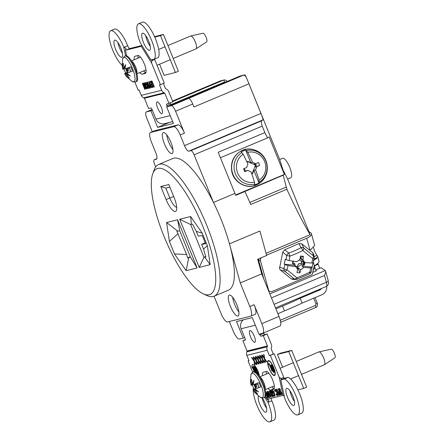 <?xml version="1.0" encoding="UTF-8"?>
<svg xmlns="http://www.w3.org/2000/svg" width="444" height="444" viewBox="0 0 444 444"><rect width="100%" height="100%" fill="white"/><g stroke="black" fill="none" stroke-linecap="round" stroke-linejoin="round"><path stroke-width="0.67" d="M263.137 383.422A14.042 4.085 67.1 0 1 264.68 397.58L263.903 397.907A14.042 4.085 67.1 0 0 262.36 383.749A14.042 4.085 67.1 0 0 252.991 372.028L253.768 371.7A14.042 4.085 67.1 0 1 263.137 383.422M324.242 364.79A6.971 2.026 -112.9 0 0 324.298 364.774A6.971 2.026 -112.9 0 0 324.392 364.724A6.971 2.026 -112.9 0 0 323.532 357.747A6.971 2.026 -112.9 0 0 318.986 351.898A6.971 2.026 -112.9 0 0 318.881 351.926L296.237 361.471M252.991 372.028L252.309 372.422L250.927 374.708A13.292 3.863 67.1 0 1 251.62 373.46A13.292 3.863 67.1 0 1 261.322 385.897A13.292 3.863 67.1 0 1 260.545 397.513A13.292 3.863 67.1 0 1 260.539 397.508L263.903 397.907M255.905 391.73L255 392.074L256.66 394.028A7.859 2.287 67.1 0 0 257.498 393.795A7.859 2.287 67.1 0 0 257.531 393.756L255.922 391.786L255.666 390.57L258.575 391.808L255.555 389.471L255.539 388.872L260.783 386.902L255.539 388.872M255 392.074L254.04 391.075L255.128 392.879M254.828 392.513L252.986 389.666L254.645 392.28M257.209 383.744L256.699 385.497L254.739 386.585A6.555 1.904 -112.9 0 0 255.217 387.64L256.121 388.345L252.986 389.666L253.946 389.022L252.403 385.364M253.413 383.133L250.993 383.677L250.427 381.452L251.138 385.32L250.427 381.452L250.927 374.708M250.993 383.677L250.999 382.351L251.898 381.934M260.783 386.902L259.002 382.573L253.757 384.543L253.335 384.077L253.874 380.38L252.619 383.172L251.92 382.062L251.665 379.52A7.859 2.287 67.1 0 0 251.465 379.481A7.859 2.287 67.1 0 0 250.793 379.786L250.999 382.351M257.198 393.39L256.66 394.028M256.332 390.148L255.666 390.57M252.619 383.172L253.43 382.983M250.793 379.786L251.681 379.853M251.104 384.77L253.38 383.455M253.568 384.343L251.204 385.337M256.121 388.345L253.946 389.022M253.324 390.165L255.633 389.543M255.938 389.815L254.04 391.075M258.774 386.496L258.508 386.63L258.785 386.53A6.555 1.904 -112.9 0 0 258.391 385.453A4.829 1.404 67.1 0 1 258.097 384.759M258.508 386.63L258.602 387.579M256.921 383.372L257.731 383.96A6.555 1.904 -112.9 0 1 258.208 385.009L258.391 385.453M254.579 386.385L256.16 384.387L254.157 385.07A6.555 1.904 -112.9 0 0 254.556 386.141M256.16 384.387L254.157 385.07M254.434 384.965L254.373 384.326M255.505 387.562L257.126 386.73L254.739 386.585M257.126 386.73L255.217 387.64M318.986 351.898L331.307 349.184A4.679 1.36 67.1 0 1 334.31 352.991A4.679 1.36 67.1 0 1 334.937 357.797L324.392 364.724M134.948 67.721A14.042 4.085 67.1 0 1 136.397 81.657L135.62 81.985A14.042 4.085 67.1 0 0 134.171 68.049A14.042 4.085 67.1 0 0 124.709 56.105L125.486 55.778A14.042 4.085 67.1 0 1 134.948 67.721M195.926 48.879A6.971 2.026 -112.9 0 0 196.015 48.851A6.971 2.026 -112.9 0 0 196.109 48.801A6.971 2.026 -112.9 0 0 195.293 41.936A6.971 2.026 -112.9 0 0 190.704 35.975A6.971 2.026 -112.9 0 0 190.598 36.008L167.954 45.554M124.509 56.216A14.042 4.085 67.1 0 1 124.709 56.105L122.644 58.791A13.292 3.863 67.1 0 1 123.393 57.498A13.292 3.863 67.1 0 1 133.078 70.074A13.292 3.863 67.1 0 1 132.262 81.591A13.292 3.863 67.1 0 1 132.257 81.585L135.62 81.985M127.6 75.791L126.684 76.135L128.327 78.088A7.859 2.287 67.1 0 0 129.215 77.872A7.859 2.287 67.1 0 0 129.221 77.867L127.628 75.896L127.384 74.697L130.303 75.991L127.284 73.615L127.273 73.027L132.567 71.173L127.273 73.027M126.684 76.135L125.719 75.114L126.779 76.868M126.44 76.457L124.664 73.676L126.235 76.196M128.888 67.793L128.372 69.469L126.412 70.563A6.555 1.904 -112.9 0 0 126.884 71.617L127.8 72.361L124.664 73.676L125.574 72.916L124.07 69.308M125.191 67.144L122.711 67.704L122.133 65.429L122.827 69.297L122.133 65.429L122.644 58.786M122.711 67.704L122.727 66.395L123.643 65.973M132.567 71.173L130.808 66.839L125.513 68.692L125.091 68.215L125.658 64.552L124.376 67.288L123.671 66.162L123.432 63.609A7.859 2.287 67.1 0 0 123.182 63.559A7.859 2.287 67.1 0 0 122.538 63.831L122.727 66.395M128.86 77.467L128.327 78.088M128.038 74.287L127.384 74.697M124.376 67.288L125.197 67.1M122.538 63.831L123.443 63.903M122.81 68.781L125.164 67.433M125.225 68.37L122.905 69.342M127.8 72.361L125.574 72.916M125.003 74.187L127.284 73.576M127.572 73.882L125.719 75.114M130.519 70.657L130.253 70.796L130.536 70.707A6.555 1.904 -112.9 0 0 130.148 69.636L129.964 69.192A6.555 1.904 -112.9 0 0 129.493 68.137L128.732 67.593M130.253 70.796L130.336 71.728M126.251 70.357L127.85 68.382L125.841 69.042A6.555 1.904 -112.9 0 0 126.229 70.119M126.124 68.959L126.085 68.509M127.184 71.562L128.799 70.724L126.412 70.563M128.799 70.724L126.884 71.617M130.142 69.608A4.829 1.404 67.1 0 1 129.815 68.837M190.704 35.975L203.025 33.261A4.679 1.36 67.1 0 1 206.027 37.068A4.679 1.36 67.1 0 1 206.654 41.875L196.109 48.801M297.88 389.882L303.74 388.422L288.789 351.587L277.439 354.412L282.634 367.21M303.74 388.422L306.676 387.185L291.719 350.355L288.789 351.587M277.439 354.412L280.375 353.18L291.719 350.355M159.596 64.202L164.108 75.325L175.458 72.5L160.506 35.67L154.756 37.096M175.458 72.5L178.394 71.262L163.436 34.432L160.506 35.67M163.436 34.432L154.556 36.641M314.069 256.599L316.966 255.372L317.726 256.499L313.769 260.506M313.381 262.415L314.335 265.867L316.167 264.613A8.425 3.291 -15.4 0 0 318.975 261.022L317.726 256.499M308.969 231.618L310.972 233A8.425 3.291 164.6 0 1 311.427 233.699A8.425 3.291 164.6 0 1 306.704 238.245L310.045 250.344L314.685 245.499L311.427 233.699M313.364 260.345L317.072 258.308L314.186 258.441M229.343 321.506L233.117 330.797A9.674 2.814 -112.9 0 0 239.51 339.066L243.234 338.139L236.491 321.528L252.242 317.61L258.985 334.215L262.709 333.289A9.674 2.814 -112.9 0 0 262.831 333.25A9.674 2.814 -112.9 0 0 261.832 323.648L254.151 304.728A9.674 2.814 67.1 0 1 255.15 314.33L250.838 316.145A9.674 2.814 -112.9 0 0 249.839 306.543L240.254 282.933L230.036 245.965A71.462 20.774 67.1 0 1 228.416 290.176L214.108 296.209A71.462 20.774 67.1 0 1 206.976 295.543L203.202 293.8A68.237 19.836 -112.9 0 0 206.166 235.043A68.237 19.836 -112.9 0 0 157.859 168.387A68.237 19.836 -112.9 0 0 152.697 173.987A68.237 19.836 -112.9 0 0 165.224 239.261A68.237 19.836 -112.9 0 0 203.202 293.8M243.234 338.139L244.661 337.534M152.697 173.987L154.085 170.069A71.462 20.774 67.1 0 1 158.591 164.502L172.899 158.475A71.462 20.774 67.1 0 1 173.798 158.175A71.462 20.774 67.1 0 1 213.392 202.298L194.111 154.812A4.89 1.421 -112.9 0 0 190.876 150.638L188.772 151.16A6.449 1.876 67.1 0 1 184.504 145.649L180.17 134.959A9.674 2.814 -112.9 0 0 173.771 126.69L178.083 124.875A9.674 2.814 67.1 0 1 184.476 133.145L175.585 111.239A6.449 1.876 -112.9 0 0 171.317 105.728L166.678 106.882L173.421 123.493L157.664 127.411L150.921 110.8L152.353 110.201M166.678 106.882L240.276 75.963L243.406 75.18A9.674 2.814 67.1 0 1 246.192 77.034L279.687 159.507L283.039 170.069L287.629 179.076L290.814 177.733A10.556 3.069 67.1 0 0 289.721 167.255A10.556 3.069 67.1 0 0 282.612 158.275L279.687 159.507M157.664 127.411L169.436 122.45M172.672 121.645L164.014 123.804A7.592 7.259 -104 0 1 163.836 123.843L163.83 123.809M213.392 202.298A71.462 20.774 67.1 0 1 230.036 245.965M199.206 267.405L210.184 264.668L207.387 245.754L203.507 249.051L205.822 256.915L203.935 257.254L190.643 224.514L192.53 224.176L196.342 231.407L202.303 233.233L190.637 216.528L179.659 219.258L199.206 267.405L203.935 257.254L205.705 256.51M205.2 242.796L201.587 244.322L205.578 243.728L202.253 235.542L198.263 236.136L196.342 231.407M203.507 249.051L201.587 244.322M190.304 256.793L187.596 257.931L188.717 257.598L186.153 270.651L197.13 267.921L177.578 219.774L179.703 230.686L190.454 257.165L197.13 267.921M187.596 257.931L186.608 254.529L176.934 231.418L177.761 231.169L166.6 222.511L169.403 241.425L174.481 253.946L186.153 270.651L188.728 257.592L190.454 257.165M169.874 187.118L165.823 188.128L169.869 198.091A10.761 3.13 -112.9 0 0 176.684 207.32M179.703 230.686L177.761 231.169M160.811 186.524L168.82 184.526L174.103 197.53A14.047 4.085 67.1 0 1 176.446 210.345A14.047 4.085 67.1 0 1 166.089 199.523L160.811 186.524L165.823 188.128M178.127 233.644L169.403 241.425M186.608 254.529L174.481 253.946M177.578 219.774L166.6 222.511M190.643 224.514L179.659 219.258M191.392 224.331L190.637 216.528M210.184 264.668L204.684 257.065M207.387 245.754L202.303 233.233M158.591 164.502A71.462 20.774 67.1 0 1 159.49 164.202A71.462 20.774 67.1 0 1 206.116 223.782A71.462 20.774 67.1 0 1 214.108 296.209M230.392 306.349A11.339 3.297 -112.9 0 0 238.028 315.995A11.339 3.297 -112.9 0 0 236.857 304.739A11.339 3.297 -112.9 0 0 229.221 295.099A11.339 3.297 -112.9 0 0 230.392 306.349M170.896 142.302A11.339 3.297 -112.9 0 0 163.259 132.662A11.339 3.297 -112.9 0 0 164.43 143.912A11.339 3.297 -112.9 0 0 172.067 153.557A11.339 3.297 -112.9 0 0 170.896 142.302M173.771 126.69L150.572 132.467A9.674 2.814 -112.9 0 0 150.449 132.506A9.674 2.814 -112.9 0 0 151.448 142.108L155.788 152.797A6.449 1.876 67.1 0 1 156.454 159.196A6.449 1.876 67.1 0 1 156.371 159.224L154.268 159.751A4.89 1.421 -112.9 0 0 154.201 159.768A4.89 1.421 -112.9 0 0 154.706 164.624L155.655 166.95M214.03 296.237L221.123 313.692A9.674 2.814 -112.9 0 0 227.517 321.961L250.716 316.189A9.674 2.814 -112.9 0 0 250.838 316.145M287.629 179.071L310.123 234.704L266.056 253.28M229.465 243.845L259.901 231.013L266.661 255.472L257.675 259.263L261.716 273.887L278.987 316.422A9.674 2.814 67.1 0 1 279.981 326.024L262.831 333.25M213.464 202.447L234.915 193.406A71.462 20.774 -112.9 0 1 235.858 195.321L283.194 175.197L286.863 189.244C295.377 207.759 303.13 222.916 310.123 234.704M220.435 157.748L267.527 137.895A78.016 3.385 -22.1 0 0 269.131 136.874L284.376 174.431A78.016 3.385 157.9 0 1 283.194 175.197M284.376 174.431L235.681 194.955M234.915 193.406L218.209 152.264L264.857 132.601L267.527 137.895M190.876 150.638L261.716 120.779A78.016 3.385 -22.1 0 0 262.942 119.897C263.164 119.336 262.493 117.183 260.922 113.436L246.192 77.034L245.005 74.986M244.844 191.531A71.462 20.774 67.1 0 1 250.688 204.495L286.863 189.244M291.308 278.854L294.222 278.915A3.225 1.826 -48.8 0 0 295.066 278.91A3.225 1.826 -48.8 0 0 295.382 278.821A3.225 1.826 -48.8 0 0 296.864 277.883A3.225 0.333 -112.4 0 1 297.119 278.782A3.225 0.333 -112.4 0 1 297.13 279.237A3.225 3.225 0 0 1 295.837 279.481A3.225 2.958 -88.8 0 1 294.222 278.915A55.805 12.227 -147.7 0 0 284.759 271.24A3.225 2.514 -74 0 1 284.265 270.624A3.225 2.514 -74 0 1 283.894 268.531A55.805 34.199 -88.9 0 0 284.981 264.585L284.199 264.158L285.27 259.224L286.053 259.651A55.805 34.199 -88.9 0 0 286.719 255.478A3.225 2.287 -50 0 1 288.694 253.069L284.737 249.756L282.761 252.164L279.487 268.553L280.358 269.974L291.308 278.854L292.874 279.42L295.837 279.481A3.225 2.958 -88.8 0 0 297.064 279.215A3.225 0.333 -112.4 0 0 297.13 279.237L309.546 273.804A3.225 1.099 -114.9 0 0 309.856 273.21A3.225 1.099 -114.9 0 0 309.79 272.228A58.702 9.663 158.6 0 1 303.452 275.086A58.702 9.663 158.6 0 1 296.864 277.883A58.702 12.865 -147.7 0 0 286.913 269.808A58.702 35.975 -88.9 0 0 288.089 265.534A65.24 15.745 12.2 0 0 295.826 266.628A65.213 5.672 53.4 0 1 297.702 269.414A65.229 21.445 -83.7 0 1 296.958 272.483A8.769 7.764 -49.5 0 0 299.905 272.794L297.957 267.915L300.788 269.741A65.229 30.236 95.7 0 1 299.905 272.794M309.546 273.804A3.225 3.225 0 0 0 311.327 271.628A3.225 1.154 -166.6 0 1 311.189 271.861A3.225 1.154 -166.6 0 1 309.79 272.228A58.702 9.069 100 0 0 310.783 267.937A65.24 15.745 12.2 0 1 303.796 267.471A65.213 30.947 146.1 0 1 301.765 269.02A65.213 30.947 146.1 0 1 300.788 269.741M300.222 257.464L303.446 256.449A8.769 7.764 -49.5 0 0 300.499 256.138A65.229 21.911 -81.9 0 1 299.872 259.407A65.213 27.922 -34.3 0 1 298.923 260.151A65.213 27.922 -34.3 0 1 296.892 261.694A65.24 15.745 -167.8 0 1 289.161 260.6A58.702 35.975 -88.9 0 0 289.888 256.077A58.702 36.563 -13.1 0 0 296.536 253.485A58.702 36.563 -13.1 0 0 302.814 250.427A58.702 14.042 46.5 0 0 312.765 258.502A3.225 1.826 -53.3 0 0 313.286 255.672A3.225 2.942 -10.3 0 1 314.191 257.254L314.191 257.254A3.225 2.942 -10.3 0 1 314.224 257.526M282.761 252.164L286.719 255.478A3.225 0.472 7.7 0 0 288.178 255.833A3.225 0.472 7.7 0 0 289.888 256.077A3.225 0.416 70.9 0 0 288.694 253.069A55.805 34.76 -13.1 0 0 295.016 250.605A55.805 34.76 -13.1 0 0 300.982 247.697A3.225 1.01 61.6 0 1 302.814 250.427A3.225 1.149 131.1 0 0 303.824 247.996A55.805 13.348 46.5 0 0 313.286 255.672L312.748 252.719L313.642 254.251L314.191 257.254A3.225 3.225 0 0 1 314.18 258.452A3.225 0.394 -168.9 0 1 314.136 258.502A3.225 0.394 -168.9 0 1 312.765 258.502A58.702 9.069 100 0 1 311.855 263.003A65.24 15.745 -167.8 0 1 304.861 262.537L303.047 261.105L303.929 262.41L304.839 262.521M314.163 258.397A3.225 0.394 -168.9 0 1 314.18 258.452L313.325 262.67L311.855 263.003M280.358 269.974L284.759 271.24A3.225 1.143 -52.8 0 0 285.242 271.134A3.225 1.143 -52.8 0 0 285.647 270.923A3.225 1.143 -52.8 0 0 286.913 269.808A3.225 1.071 17 0 1 285.259 269.292A3.225 1.071 17 0 1 283.894 268.531L279.492 267.266M313.658 247.674A6.499 1.893 -112.9 0 0 316.966 255.372M286.053 259.651L289.161 260.6M166.716 134.837A11.339 3.297 -112.9 0 0 168.742 142.097A11.339 3.297 -112.9 0 0 172.921 149.561M232.678 297.275A11.339 3.297 -112.9 0 0 234.698 304.534A11.339 3.297 -112.9 0 0 238.883 311.999M292.896 262.67A4.829 4.279 -49.5 0 1 293.09 261.277A4.679 4.146 -49.5 0 0 292.929 262.576L294.716 263.508L292.929 262.576M295.438 266.433L294.716 263.508M301.548 261.405L299.273 259.956L301.931 261.488A4.829 4.279 -49.5 0 1 301.476 263.581L298.485 263.908L297.452 266.65A4.829 4.279 -49.5 0 1 295.715 266.528M303.929 262.41L303.269 261.96L304.884 263.825L303.907 263.053L298.779 266.328L296.897 268.215M297.447 266.267L298.429 263.853L301.099 263.481M297.358 266.184L297.358 266.417A4.679 4.146 -49.5 0 1 295.443 266.228M313.769 269.014L315.135 268.437A2.081 0.605 -112.9 0 0 315.379 269.153A2.081 0.605 -112.9 0 0 316.483 270.851L313.003 272.316M259.002 182.939L259.074 180.236A47.78 13.892 67.1 0 0 255.589 169.897L253.879 170.318L259.002 182.939A17.915 17.122 -104 0 1 256.782 184.082A17.915 17.122 -104 0 1 254.418 184.871L254.69 184.116A17.249 16.483 -104 0 1 235.364 173.776A17.249 16.483 -104 0 1 241.869 152.553L243.146 154.234A15.312 14.635 -104 0 0 237.607 172.927A15.312 14.635 -104 0 0 254.49 182.168A47.78 13.892 -112.9 0 0 251.004 171.828A47.613 8.325 -158.7 0 0 247.802 170.429L245.721 170.946L244.733 171.7A47.824 2.076 -22.1 0 0 247.802 170.429M241.869 152.553L241.092 152.059A17.915 17.122 -104 0 1 243.312 150.916A17.915 17.122 -104 0 1 245.676 150.122L250.805 162.743L247.53 161.305L247.108 162.399M259.074 180.236A15.312 14.635 -104 0 0 264.613 161.544A15.312 14.635 -104 0 0 247.73 152.298L245.676 150.122M284.981 264.585L288.089 265.534M263.869 279.198L258.425 259.485A3.225 2.814 -55.9 0 1 258.33 258.985M314.335 265.867A1.56 1.365 124.1 0 0 314.108 266.411L312.221 274.564L272.139 291.458A3.225 2.814 -55.9 0 1 269.536 291.27A3.225 2.814 -55.9 0 1 268.503 289.799L260.523 260.906A3.225 2.814 -55.9 0 1 260.428 259.773A3.225 2.814 -55.9 0 1 261.366 257.703M254.49 182.168L254.69 184.116M251.526 173.238L252.564 173.693L253.879 170.318M250.805 162.743L252.514 162.321A47.613 8.325 21.3 0 1 255.683 163.725A47.824 2.076 -22.1 0 0 258.48 162.521A46.037 31.33 65.6 0 1 259.651 165.412L254.773 167.133L256.477 164.879L255.505 165.124L247.43 161.566M252.22 173.543L255.505 165.124M254.773 167.133L256.854 166.617A47.613 11.25 113.8 0 1 255.589 169.897M247.73 152.298A47.78 13.892 67.1 0 1 252.514 162.321M256.854 166.617A47.824 2.076 -22.1 0 0 259.651 165.412M256.477 164.879L253.602 164.241L255.683 163.725M244.733 171.7A46.037 7.276 -111.7 0 1 243.562 168.809A47.824 2.076 -22.1 0 0 246.631 167.538A47.613 11.25 -66.2 0 0 247.924 164.252A47.78 13.892 -112.9 0 0 243.146 154.234M244.572 168.393L244.672 169.858L245.721 170.946M284.737 249.756L298.956 243.54L301.798 243.839L312.748 252.719M298.956 243.54L300.982 247.697A3.225 2.498 -26 0 1 303.824 247.996L301.798 243.839M295.826 266.628L293.445 263.925L292.491 263.808L292.674 262.365A6.627 5.866 -49.5 0 1 293.04 261.272L294.045 261.322M293.445 263.925L292.713 263.187M284.199 264.158L294.328 265.229M292.491 263.808A6.627 5.866 -49.5 0 1 292.607 262.687M293.207 260.894L292.674 262.365M303.446 256.449A65.229 29.77 93.9 0 1 302.958 259.734L300.249 257.481M303.907 263.053L300.188 257.798M302.958 259.734A65.213 8.697 52 0 1 304.861 262.537M304.884 262.543A6.627 5.866 -49.5 0 1 304.767 263.647M304.695 263.969A6.627 5.866 -49.5 0 1 304.334 265.062L302.769 264.252L304.884 263.825M304.334 265.062L303.374 264.974L302.769 264.252M303.374 264.974L301.976 266.039L303.796 267.471M313.014 262.915L312.104 267.11L301.976 266.039M312.104 267.11L311.327 271.628M312.243 267.471L310.783 267.937M301.476 263.581L301.01 263.403M301.687 261.433A4.679 4.146 -49.5 0 1 301.243 263.459M297.957 267.915L297.552 269.186M319.785 268.254L318.176 264.291A4.784 1.393 67.1 0 1 317.882 263.37M326.712 286.252A8.425 8.053 76 0 1 321.845 294.761L302.142 303.063L300.188 298.251A35.731 1.548 -22.1 0 1 282.517 306.099L275.924 308.88M277.877 313.692L284.471 310.911A35.731 1.548 -22.1 0 0 302.142 303.063M314.502 265.834L318.176 264.291M266.572 255.161L306.704 238.245M314.53 265.751A1.56 1.365 124.1 0 0 314.491 265.895L312.315 274.17M315.351 291.075L319.891 289.943L300.188 298.251M319.891 289.943A3.225 3.08 76 0 0 321.412 288.522M315.762 269.952L321.073 267.715L325.274 270.557L269.847 293.917M315.135 268.437L314.463 266.012M315.057 297.624L317.477 303.635C317.543 305.938 316.944 307.226 315.673 307.503A2.081 0.605 67.1 0 1 315.645 307.514L280.663 322.261L315.673 307.503A2.081 0.605 67.1 0 0 315.456 305.439L316.034 303.957L313.697 298.196M325.274 270.557L325.785 271.8L324.52 275.496L271.451 297.869M150.921 110.8L146.276 111.96A6.449 1.876 -112.9 0 0 146.198 111.988A6.449 1.876 -112.9 0 0 146.864 118.387L152.281 131.735M226.906 81.135L227.217 81.446M171.317 105.728L243.406 75.18A3.225 3.08 76 0 1 243.839 75.036L245.077 74.936M188.467 98.496A6.449 1.876 67.1 0 1 192.735 104.007L193.945 106.993L248.901 83.827M150.449 132.506L154.762 130.691A9.674 2.814 67.1 0 1 154.878 130.653L150.572 132.467M261.716 120.779C261.061 121.317 261.227 123.093 262.221 126.102L264.857 132.601M178.083 124.875L154.878 130.653M240.254 282.933L261.716 273.887M268.048 388.483A9.674 2.814 -112.9 0 0 270.624 390.076L273.443 389.377A9.674 2.814 -112.9 0 0 273.56 389.338A9.674 2.814 -112.9 0 0 272.483 379.531A9.674 2.814 -112.9 0 0 266.167 371.467L263.348 372.166A9.674 2.814 -112.9 0 0 263.225 372.211A9.674 2.814 -112.9 0 0 262.509 375.691M274.203 388.478A9.674 2.814 67.1 0 1 271.9 386.857M266.361 374.064A9.674 2.814 67.1 0 1 266.439 371.439M253.924 360.489L253.33 357.131L253.641 357.02L254.395 361.2L256.521 364.407L256.199 364.485L254.545 361.988L255.028 364.779L254.706 364.857L254.073 361.277L251.609 357.559L251.931 357.481L253.924 360.489L253.341 357.126M254.073 361.277L251.604 357.564M254.706 364.857L254.062 361.283M255.028 364.779L254.695 364.863M256.521 364.407L256.188 364.491L254.534 361.993M255.983 359.979L255.394 356.621L255.705 356.51L256.454 360.689L258.58 363.897L258.258 363.975L256.604 361.477L257.087 364.269L256.765 364.346L256.133 360.767L253.674 357.048L253.99 356.965L255.983 359.979L255.4 356.615M257.087 364.269L256.76 364.346L256.127 360.772L253.663 357.048M256.604 361.477L258.258 363.975M258.58 363.897L258.247 363.98M259.146 363.753L258.819 363.836L258.186 360.256L255.722 356.538L256.055 356.454L258.047 359.462L257.464 356.105L257.764 355.994L258.513 360.173L260.639 363.381L260.317 363.458L258.663 360.961L259.146 363.753L258.824 363.83L258.197 360.251L255.733 356.532M258.047 359.462L257.453 356.105M258.663 360.961L260.312 363.464L260.639 363.381M260.256 359.74L257.781 356.021L258.114 355.944L260.106 358.952L259.524 355.589L259.823 355.483L260.578 359.662L262.698 362.87L262.382 362.948L260.722 360.45L261.205 363.242L260.889 363.32L260.256 359.74L257.792 356.021M260.106 358.952L259.512 355.594M261.205 363.242L260.878 363.325L260.245 359.745M260.722 360.45L262.371 362.953L262.698 362.87M262.165 358.441L261.583 355.078L261.882 354.967L262.637 359.152L264.763 362.36L264.441 362.437L262.787 359.934L263.27 362.726L262.948 362.809L262.315 359.229L259.851 355.505L260.173 355.428L262.165 358.441L261.572 355.078M262.315 359.229L259.845 355.511M262.948 362.809L262.304 359.229M263.27 362.726L262.937 362.809M264.763 362.36L264.43 362.437L262.776 359.94M264.224 357.925L263.636 354.567L263.964 354.484L264.696 358.635L266.822 361.843L266.5 361.921L264.846 359.424L265.329 362.215L265.007 362.293L264.374 358.713L261.916 354.995L262.232 354.917L264.224 357.925L263.642 354.567M265.007 362.293L264.369 358.719L261.904 355M265.329 362.215L264.996 362.298M264.846 359.424L266.5 361.921M266.822 361.843L266.489 361.927M253.452 369.303A5.261 1.532 -112.9 0 0 254.085 371.611M253.557 367.266A5.261 1.532 -112.9 0 0 253.385 367.793L254.9 371.534L254.567 371.628M255.472 371.989L253.535 367.21A5.261 1.532 -112.9 0 0 253.291 367.832L254.806 371.573M253.985 371.634A5.261 1.532 -112.9 0 1 253.335 369.164L254.107 370.057A3.569 1.038 -112.9 0 0 254.512 371.622M254.057 367.083L255.922 371.672L257.315 373.46A3.569 1.038 -112.9 0 1 257.337 373.571M257.459 373.704A3.569 1.038 -112.9 0 0 257.409 373.421M256.477 370.812A3.569 1.038 -112.9 0 0 255.339 369.069L256.044 371.067L257.803 373.16A5.261 1.532 -112.9 0 1 258.119 374.481M255.922 371.672L253.94 367.06A5.261 1.532 -112.9 0 1 256.732 370.418L256.416 370.906A3.569 1.038 -112.9 0 0 255.25 369.108M255.833 371.711L257.315 373.46M252.636 364.441A8.12 2.359 -112.9 0 0 252.114 367.621L252.897 368.52M258.663 375.197A6.161 1.793 -112.9 0 0 256.377 368.964A6.161 1.793 -112.9 0 0 253.446 366.228A6.161 1.793 -112.9 0 0 253.396 366.25M252.114 367.621L252.925 368.692A6.161 1.793 -112.9 0 1 253.352 366.267A6.161 1.793 -112.9 0 1 256.221 368.897A6.161 1.793 -112.9 0 1 258.541 375.03M259.49 376.384A8.12 2.359 -112.9 0 0 256.488 368.12A8.12 2.359 -112.9 0 0 252.592 364.457A8.12 2.359 -112.9 0 0 252.026 367.66M271.056 364.779A2.054 0.599 -112.9 0 0 271.312 366.794L271.223 366.833A2.054 0.599 -112.9 0 1 271.007 364.79A2.054 0.599 -112.9 0 1 272.394 366.539L274.714 372.25L274.42 372.322L272.105 366.611A1.038 0.3 -112.9 0 0 271.406 365.728A1.038 0.3 -112.9 0 0 271.512 366.761L273.831 372.466L271.312 366.794M274.708 372.233L272.194 366.572A1.038 0.3 -112.9 0 0 271.495 365.69A1.038 0.3 -112.9 0 0 271.456 365.723M273.632 372.499L271.223 366.833M273.831 372.466L273.537 372.538M272.139 371.195L269.43 364.53L268.553 364.746L268.176 363.819M268.553 364.746L268.076 363.841L269.247 363.553L272.339 371.162M269.43 364.53L268.459 364.785M272.05 371.234L269.342 364.568M274.409 375.069A7.648 2.226 -112.9 0 0 274.453 375.052A7.648 2.226 -112.9 0 0 273.598 367.305A7.648 2.226 -112.9 0 0 268.609 360.928A7.648 2.226 -112.9 0 0 268.515 360.961A7.648 2.226 -112.9 0 0 268.47 360.983M268.287 360.55A8.114 2.359 -112.9 0 0 269.314 368.925A8.114 2.359 -112.9 0 0 274.592 375.502M268.343 360.534A8.114 2.359 -112.9 0 0 268.243 360.567A8.114 2.359 -112.9 0 0 269.219 368.964A8.114 2.359 -112.9 0 0 274.547 375.524A8.114 2.359 -112.9 0 0 273.637 367.299A8.114 2.359 -112.9 0 0 268.343 360.534M268.52 360.966A7.648 2.226 -112.9 0 0 268.426 361A7.648 2.226 -112.9 0 0 269.347 368.909A7.648 2.226 -112.9 0 0 274.364 375.091A7.648 2.226 -112.9 0 0 273.51 367.343A7.648 2.226 -112.9 0 0 268.52 360.966L268.426 361M265.645 391.952L268.187 397.891L267.199 398.14L266.766 397.069L267.516 396.864L267.049 395.715L266.3 395.92L265.862 394.849L266.616 394.644L265.784 393.084M266.389 395.882L265.962 394.821M267.288 398.101L266.861 397.041M266.522 394.683L265.873 393.079M267.049 395.715L266.3 395.92M267.427 396.903L266.961 395.754M268.187 397.891L267.199 398.14M269.214 396.459L267.488 392.674C267.066 392.718 267.105 393.384 267.61 394.677L268.392 396.137L269.214 396.459L267.454 392.685M267.366 394.705L267.271 394.744C266.489 392.668 266.439 391.619 267.133 391.58L267.56 391.475L269.98 397.447L269.658 397.513C269.025 397.73 268.265 396.797 267.366 394.705C266.578 392.629 266.533 391.58 267.227 391.541M269.98 397.447L269.564 397.552C268.936 397.769 268.17 396.831 267.271 394.744M269.38 393.551L270.501 395.554L269.935 393.412L269.38 393.551L269.935 393.412M270.024 393.373L270.501 395.554M271.295 397.103L270.995 397.191L267.826 391.408L268.182 391.319L268.82 392.513L269.625 392.313L269.364 391.025M271.09 397.152L267.926 391.386M269.625 392.313L269.269 391.053L269.619 390.964L271.301 397.119L270.995 397.191M272.588 395.615L272.089 394.394L271.867 395.127L272.683 395.576L272.089 394.394M273.349 396.592L273.06 396.664C272.694 396.936 272.216 396.431 271.623 395.154L271.339 393.517L269.713 390.936L270.08 390.848L271.545 393.351L270.696 390.692M271.339 393.517L269.813 390.914M271.656 393.323L270.601 390.72L270.929 390.637L273.354 396.609L272.971 396.703C272.605 396.975 272.128 396.47 271.534 395.193L271.245 393.556M274.769 396.409L273.521 395.504L273.471 394.838M273.521 395.504L273.365 394.705L274.375 395.321L274.159 393.14L272.633 391.208L272.461 392.446L272.988 392.318L273.421 393.39L272.494 393.323C271.8 391.48 271.706 390.42 272.205 390.137M274.764 396.409L273.426 395.543M272.494 393.323L272.4 393.362C271.711 391.519 271.611 390.459 272.111 390.176C272.777 390.159 273.537 391.136 274.392 393.095L274.991 395.216L274.725 396.431M273.421 393.39L272.505 393.617M274.159 393.14L272.594 391.22M274.242 395.376L274.065 393.179M275.064 391.392L274.52 390.831L274.842 389.493C275.502 389.493 276.246 390.465 277.073 392.402C277.805 394.333 277.911 395.454 277.383 395.771L276.207 394.738L276.157 394.106M274.614 390.792L274.936 389.455M276.207 394.738L276.057 393.967L277.089 394.644L276.84 392.452L275.308 390.554M277.433 395.754L276.118 394.777M275.369 390.526L275.08 391.569L274.52 390.831M276.84 392.452L275.336 390.542M276.962 394.699L276.745 392.49M279.504 395.06L278.521 395.321L278.083 394.25L278.838 394.044L278.371 392.901L277.617 393.101L277.184 392.03L277.933 391.824L277.284 390.221L276.623 390.381L276.19 389.327M277.711 393.062L277.278 392.008M278.61 395.282L278.183 394.228M276.623 390.381L276.096 389.349L277.084 389.105L279.509 395.077L278.521 395.321M277.284 390.221L276.529 390.42M277.844 391.863L277.189 390.259M278.371 392.901L277.617 393.101M278.743 394.083L278.277 392.934M280.181 393.728L279.687 392.502L279.504 393.212L280.275 393.689L279.687 392.502M280.941 394.699L280.669 394.772C280.308 395.021 279.842 394.516 279.265 393.251L279.004 391.575L279.343 391.392L278.294 388.805M278.194 388.827L278.521 388.744L280.947 394.716L280.58 394.81C280.22 395.06 279.748 394.555 279.176 393.29L278.91 391.614L279.248 391.43L278.194 388.827M279.343 391.392L279.004 391.575M281.984 394.611L281.091 393.784L281.052 393.184M280.469 390.098L279.842 389.416M281.557 393.539L279.576 390.171L279.437 388.334M281.762 393.018L281.896 394.649L281.002 393.822L280.952 393.029L281.463 393.578L281.452 393.151L279.481 390.209L279.343 388.372L280.442 389.499L280.38 390.137L279.764 389.449L279.787 390.065L281.762 393.018M259.918 334.881L263.769 333.255A1.56 0.455 -112.9 0 0 264.802 334.587L260.95 336.213A1.56 0.455 67.1 0 1 259.918 334.881L259.59 334.066M243.368 319.819A7.592 7.259 -104 0 0 241.098 328.749L245.082 338.572A1.56 0.455 67.1 0 1 245.243 340.121A1.56 0.455 67.1 0 1 245.227 340.126L242.896 340.709L245.371 339.666M264.885 397.469L268.093 402.63L268.848 400.083L267.416 399.611A3.225 0.938 67.1 0 1 267.66 399.195A3.225 0.938 67.1 0 1 267.704 399.178L282.539 395.487A3.225 0.938 67.1 0 1 283.089 395.709L284.199 395.793M271.245 398.301A3.225 0.938 -112.9 0 0 271.85 400.777L268.109 402.353M280.836 378.632L283.783 377.389A1.038 0.3 -112.9 0 0 284.471 378.277L288.162 377.361A19.503 5.672 -112.9 0 1 300.283 395.476A19.503 5.672 -112.9 0 1 301.681 413.259L297.83 414.879A19.503 5.672 -112.9 0 1 284.765 398.479L280.841 379.848L281.618 379.026L279.187 377.178L283.089 395.709M267.416 399.611L265.529 396.57M254.196 335.986A6.344 1.843 67.1 0 1 254.85 342.285A6.344 1.843 67.1 0 1 250.682 337.151A6.344 1.843 67.1 0 1 249.922 330.591A6.344 1.843 67.1 0 1 254.196 335.986M248.979 360.595L248.102 360.961L249.034 360.728L246.847 355.35A4.579 4.373 -104 0 1 246.814 351.853L247.08 351.171L267.466 346.098L263.281 335.636L267.133 334.01L264.802 334.587M263.281 335.636L260.95 336.213M263.769 333.255L263.631 332.911M262.398 398.14A9.102 2.647 67.1 0 1 266.239 406.765A9.102 2.647 67.1 0 1 265.989 412.215A9.102 2.647 67.1 0 1 265.873 412.254A9.102 2.647 67.1 0 1 260.439 405.822A9.102 2.647 67.1 0 1 258.386 396.042M266.544 408.158A9.102 2.647 67.1 0 1 262.26 398.129M293.734 405.477A9.257 2.692 67.1 0 1 287.69 397.757A9.257 2.692 67.1 0 1 286.658 388.378A9.257 2.692 67.1 0 1 292.729 395.859A9.257 2.692 67.1 0 1 293.845 405.439A9.257 2.692 67.1 0 1 293.734 405.477M294.444 401.47A9.257 2.692 67.1 0 1 289.91 390.72M288.162 377.361L284.31 378.987L280.841 379.848M283.783 377.389L274.203 353.801L269.419 355.655L273.271 354.035L271.084 348.651L271.351 347.807A4.579 4.373 76 0 0 271.317 344.311L267.133 334.01M279.187 377.178L270.352 355.422M274.203 353.801L273.271 354.035M297.83 414.879A19.503 5.672 -112.9 0 0 296.431 397.097A19.503 5.672 -112.9 0 0 284.31 378.987M253.247 390.221A19.503 5.672 -112.9 0 0 259.69 411.233A19.503 5.672 -112.9 0 0 270.03 421.8L273.881 420.174A19.503 5.672 -112.9 0 0 271.85 400.777M253.469 387.995A19.503 5.672 -112.9 0 0 253.28 389.377M270.03 421.8A19.503 5.672 -112.9 0 0 268.093 402.63M248.102 360.961L252.658 372.189M269.419 355.655L267.233 350.272A4.579 4.373 76 0 1 267.199 346.781L246.814 351.853M267.466 346.098L267.199 346.781M242.896 340.709L247.08 351.171M147.142 87.718L146.92 85.481L145.454 83.583L145.676 85.803L147.203 87.69M147.23 87.679L147.014 85.442L146.137 83.905L145.488 83.572M145.088 89.222L144.766 89.322L142.341 83.35L142.641 83.272L145.066 86.985L143.573 83.045M144.855 89.283L142.441 83.328M146.22 88.939L143.59 85.27L145.094 89.238L144.766 89.322M148.529 87.202L146.537 82.307L146.87 82.223L149.622 88.112L148.635 88.356L148.196 87.285L148.618 87.163L146.637 82.279M148.723 88.317L148.296 87.263M150.782 87.807L148.773 81.746M152.081 87.485L149.634 83.422L150.788 87.818L150.438 87.906L148.679 81.774L148.995 81.69L152.087 87.496L151.737 87.585L149.539 83.461M154.379 86.907L152.159 82.068L151.643 82.201L151.21 81.141M153.252 87.191L152.264 87.451L151.831 86.38L152.581 86.18L152.114 85.032L151.365 85.231L150.927 84.16L151.682 83.96L151.027 82.351L150.366 82.517L149.939 81.457M151.454 85.193L151.027 84.138M152.359 87.413L151.926 86.358M149.95 88.012L147.53 82.057M145.432 85.831L145.338 85.87C144.616 83.96 144.511 82.839 145.022 82.512C145.682 82.54 146.426 83.511 147.258 85.415C147.974 87.329 148.08 88.456 147.569 88.789L147.658 88.75C146.997 88.7 146.254 87.729 145.432 85.831C144.711 83.922 144.605 82.8 145.11 82.473M141.819 45.249L141.092 46.01L151.571 62.904L152.026 59.868L151.326 59.785M150.954 59.979L140.415 42.99A19.503 5.672 -112.9 0 1 138.478 23.826A19.503 5.672 -112.9 0 1 150.599 38.04A19.503 5.672 -112.9 0 1 154.423 59.113L150.954 59.979M126.662 55.811L125.419 49.911L126.063 48.452L123.743 47.142L125.552 55.75M121.734 57.287A9.257 2.692 67.1 0 1 115.695 49.567A9.257 2.692 67.1 0 1 114.657 40.188A9.257 2.692 67.1 0 1 120.735 47.669A9.257 2.692 67.1 0 1 121.85 57.248A9.257 2.692 67.1 0 1 121.734 57.287M123.743 47.142A19.503 5.672 -112.9 0 0 110.678 30.741A19.503 5.672 -112.9 0 0 111.222 46.104A19.503 5.672 -112.9 0 0 122.122 65.312M149.534 50.366A9.257 2.692 67.1 0 1 143.495 42.646A9.257 2.692 67.1 0 1 142.457 33.267A9.257 2.692 67.1 0 1 148.535 40.754A9.257 2.692 67.1 0 1 149.65 50.327A9.257 2.692 67.1 0 1 149.534 50.366M145.066 86.985L143.473 83.067L143.806 82.984L146.226 88.955L145.932 89.028L143.501 85.309M149.622 88.112L148.635 88.356M151.115 81.163L151.965 80.952L154.39 86.924L154.057 87.007L152.07 82.107L151.548 82.234L151.115 81.163M150.366 82.517L149.839 81.485L150.832 81.235L153.258 87.207L152.264 87.451M151.027 82.351L150.277 82.556M151.587 83.999L150.938 82.39M152.114 85.032L151.365 85.231M152.492 86.219L152.026 85.07M150.189 87.968L149.861 88.051M147.624 88.772L147.569 88.789C146.909 88.739 146.165 87.762 145.338 85.87M134.904 82.19L138.156 90.199L139.089 89.966L141.275 95.349A4.579 4.373 -104 0 0 143.673 97.847L164.058 92.774L164.718 93.068L144.339 98.141L143.673 97.847M154.551 59.063A1.038 0.3 -112.9 0 0 154.679 59.446L164.258 83.039L160.406 84.66L151.571 62.904M164.058 92.774A4.579 4.373 76 0 1 161.66 90.276L159.474 84.893L160.406 84.66M138.478 23.826L142.33 22.2A19.503 5.672 -112.9 0 1 154.457 36.414A19.503 5.672 -112.9 0 1 158.275 57.492L154.423 59.113M141.092 46.01A3.225 0.938 67.1 0 1 140.848 46.431A3.225 0.938 67.1 0 1 140.804 46.442L125.968 50.133A3.225 0.938 67.1 0 1 125.419 49.911M141.508 45.604L129.82 48.513L125.968 50.133M123.948 47.325L127.689 45.749A3.225 0.938 -112.9 0 0 129.82 48.513M127.689 45.749A19.503 5.672 -112.9 0 0 114.53 29.121L110.678 30.741M122.45 53.28A9.257 2.692 67.1 0 1 117.915 42.53M150.25 46.359A9.257 2.692 67.1 0 1 145.715 35.609M145.393 73.354L145.16 73.454A9.674 2.814 -112.9 0 0 145.277 73.415A9.674 2.814 -112.9 0 0 144.2 63.609A9.674 2.814 -112.9 0 0 137.884 55.544L135.065 56.249A9.674 2.814 -112.9 0 0 134.943 56.288A9.674 2.814 -112.9 0 0 134.227 59.768M145.16 73.454L142.341 74.159A9.674 2.814 -112.9 0 1 139.766 72.561M145.921 72.561A9.674 2.814 67.1 0 1 143.617 70.935M138.078 58.147A9.674 2.814 67.1 0 1 138.156 55.522M167.244 106.643L166.827 105.617A1.56 0.455 67.1 0 1 166.667 104.068A1.56 0.455 67.1 0 1 166.683 104.063L172.866 101.859L168.681 91.558A4.579 4.373 76 0 0 166.284 89.061L165.512 88.65L163.381 83.405M144.339 98.141L148.629 108.558L150.96 107.975A1.56 0.455 67.1 0 1 151.992 109.313L155.977 119.131A7.592 7.259 -104 0 0 164.336 123.721L163.836 123.843M169.014 103.485L164.718 93.068M171.095 105.017L170.679 103.996L166.827 105.617M170.391 102.903A1.56 0.455 -112.9 0 0 170.679 103.996M161.333 107.304A6.344 1.843 67.1 0 1 161.988 113.597A6.344 1.843 67.1 0 1 157.825 108.469A6.344 1.843 67.1 0 1 157.059 101.904A6.344 1.843 67.1 0 1 161.333 107.304M317.072 258.308L313.336 260.245M259.956 377.117A6.971 2.026 67.1 0 1 263.841 382.689A6.971 2.026 67.1 0 1 265.118 389.366M131.674 61.194A6.971 2.026 67.1 0 1 135.559 66.772A6.971 2.026 67.1 0 1 136.835 73.443M280.264 320.274L315.456 305.439M225.752 82.079L224.708 81.957L170.934 104.623M166.089 199.523L173.676 196.487M249.817 202.436L286.197 187.107M262.942 119.897L188.772 151.16M154.201 159.768L156.876 158.641L154.268 159.751M256.493 184.882A18.631 17.804 76 0 0 265.912 160.717A18.631 17.804 76 0 0 242.485 150.394A18.631 17.804 76 0 0 233.061 174.564A18.631 17.804 76 0 0 256.493 184.882M268.664 291.009L268.964 290.881M246.453 150.621A17.249 16.483 -104 0 1 265.778 160.961A17.249 16.483 -104 0 1 259.274 182.184M260.523 260.906L258.425 259.485M268.503 289.799L268.048 289.488M284.471 310.911L282.517 306.099M172.722 101.51L223.332 80.175A2.081 0.605 67.1 0 1 224.708 81.957M220.08 80.997L172.533 101.038L220.202 80.958L223.332 80.175A3.225 3.08 76 0 1 223.765 80.031L220.635 80.814A3.225 3.08 76 0 0 220.202 80.958A9.674 2.814 67.1 0 0 220.08 80.997L220.635 80.814M317.371 303.324L316.034 303.957M325.785 271.8L328.199 280.541A3.225 1.26 164.6 0 1 326.396 282.279A6.449 1.876 67.1 0 1 326.296 286.463A6.449 1.876 67.1 0 1 326.218 286.485M324.52 275.496L326.396 282.279L274.076 304.334M152.076 109.518L146.276 111.96M260.922 113.436L184.504 145.649M240.709 75.819A3.225 3.08 76 0 0 240.276 75.963A2.081 0.605 67.1 0 0 240.248 75.968L243.839 75.036M261.832 323.648L278.987 316.422M249.839 306.543L254.151 304.728M180.17 134.959L184.476 133.145M175.585 111.239L192.735 104.007M194.111 154.812L262.221 126.102M240.221 75.98A2.081 0.605 67.1 0 1 240.248 75.968L184.404 99.506M274.17 388.583L270.624 390.076M284.471 378.277L281.207 379.653M246.847 355.35L267.233 350.272M247.08 351.01L267.46 345.937M241.098 328.749L255.328 325.208M154.679 59.446L151.731 60.689M145.887 72.661L142.341 74.159M161.66 90.276L141.275 95.349M164.829 93.179L144.444 98.252M170.213 115.59L155.977 119.131M293.301 362.709L280.086 368.281M268.742 373.065L259.784 376.839M324.298 364.774L301.482 374.392M298.546 375.624L290.57 378.987M274.281 385.853L265.196 389.682M260.539 397.508L254.912 392.618M165.018 46.787L158.68 49.462M140.459 57.143L131.502 60.917M196.015 48.851L173.199 58.469M170.263 59.707L157.048 65.274M145.998 69.936L136.913 73.765M132.257 81.585L126.534 76.579M256.393 185.004C265.107 180.475 268.553 173.199 266.727 163.164C264.302 152.47 251.876 145.937 242.28 150.35C233.711 154.767 230.236 161.91 231.846 171.784C234.066 182.684 246.664 189.488 256.393 185.004M269.536 291.27L268.481 290.554M328.199 280.541C328.51 283.638 329.47 283.855 326.296 286.463L275.513 307.87M227.311 81.602C226.479 80.275 225.297 79.754 223.765 80.031M146.198 111.988L152.07 109.507"/></g></svg>
